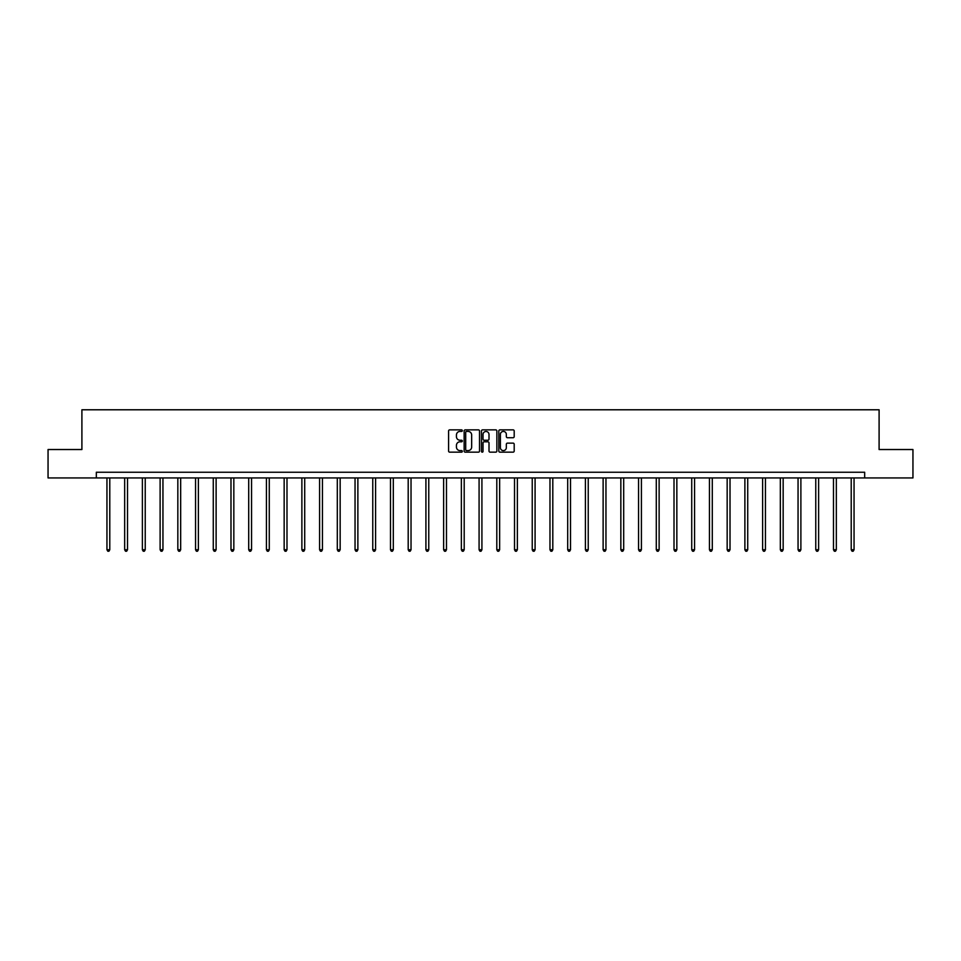 <?xml version="1.0" encoding="UTF-8"?>
<svg xmlns="http://www.w3.org/2000/svg" width="961" height="961" viewBox="0 0 961 961"><rect width="100%" height="100%" fill="white"/><g stroke="black" fill="none" stroke-linecap="round" stroke-linejoin="round"><path stroke-width="1.44" d="M462.325 430.648A0.781 0.781 0 0 0 461.544 429.867L449.7 429.867A1.117 1.117 0 0 0 448.583 430.984L448.583 451.045A1.117 1.117 0 0 0 449.7 452.163L461.544 452.163A0.781 0.781 0 0 0 462.325 451.382A0.781 0.781 0 0 0 461.544 450.601L460.007 450.601A3.568 3.568 0 0 1 456.439 447.033L456.439 445.363A3.568 3.568 0 0 1 460.007 441.796L461.544 441.796A0.781 0.781 0 0 0 462.325 441.015A0.781 0.781 0 0 0 461.544 440.234L460.007 440.234A3.568 3.568 0 0 1 456.439 436.666L456.439 434.997A3.568 3.568 0 0 1 460.007 431.429L461.544 431.429A0.781 0.781 0 0 0 462.325 430.648M513.09 437.723A1.117 1.117 0 0 0 514.195 436.606L514.195 430.984A1.117 1.117 0 0 0 513.09 429.867L499.924 429.867A1.117 1.117 0 0 0 498.819 430.984L498.819 451.045A1.117 1.117 0 0 0 499.924 452.163L513.09 452.163A1.117 1.117 0 0 0 514.195 451.045L514.195 444.246A1.117 1.117 0 0 0 513.09 443.129L507.456 443.129A1.117 1.117 0 0 0 506.339 444.246L506.339 447.622A2.979 2.979 0 0 1 503.36 450.601A2.979 2.979 0 0 1 500.381 447.622L500.381 434.408A2.979 2.979 0 0 1 503.36 431.429A2.979 2.979 0 0 1 506.339 434.408L506.339 436.606A1.117 1.117 0 0 0 507.456 437.723L513.09 437.723M96.328 477.929L48.05 477.929L48.05 449.532L81.901 449.532L81.901 409.782L879.099 409.782L879.099 449.532L912.95 449.532L912.95 477.929L864.672 477.929L864.672 472.247L96.328 472.247L96.328 477.929L864.672 477.929M479.527 430.984A1.117 1.117 0 0 0 478.41 429.867L465.256 429.867A1.117 1.117 0 0 0 464.139 430.984L464.139 451.045A1.117 1.117 0 0 0 465.256 452.163L478.41 452.163A1.117 1.117 0 0 0 479.527 451.045L479.527 430.984M482.59 429.867L495.744 429.867A1.117 1.117 0 0 1 496.861 430.984L496.861 451.045A1.117 1.117 0 0 1 495.744 452.163L490.122 452.163A1.117 1.117 0 0 1 489.005 451.045L489.005 442.913A1.117 1.117 0 0 0 487.888 441.796L484.152 441.796A1.117 1.117 0 0 0 483.035 442.913L483.035 451.382A0.781 0.781 0 0 1 482.254 452.163A0.781 0.781 0 0 1 481.473 451.382L481.473 430.984A1.117 1.117 0 0 1 482.59 429.867M466.481 431.429A0.781 0.781 0 0 0 465.701 432.21L465.701 449.82A0.781 0.781 0 0 0 466.481 450.601L468.091 450.601A3.568 3.568 0 0 0 471.659 447.033L471.659 434.997A3.568 3.568 0 0 0 468.091 431.429L466.481 431.429M489.005 434.468A2.979 2.979 0 0 0 486.014 431.477A2.979 2.979 0 0 0 483.035 434.468L483.035 439.117A1.117 1.117 0 0 0 484.152 440.234L487.888 440.234A1.117 1.117 0 0 0 489.005 439.117L489.005 434.468M106.947 477.929L106.947 549.752L109.782 549.752L109.782 477.929M109.782 549.752L108.941 551.218L107.8 551.218L106.947 549.752M124.666 477.929L124.666 549.752L127.513 549.752L127.513 477.929M127.513 549.752L126.66 551.218L125.519 551.218L124.666 549.752M142.384 477.929L142.384 549.752L145.231 549.752L145.231 477.929M145.231 549.752L144.378 551.218L143.237 551.218L142.384 549.752M160.115 477.929L160.115 549.752L162.95 549.752L162.95 477.929M162.95 549.752L162.097 551.218L160.968 551.218L160.115 549.752M177.833 477.929L177.833 549.752L180.668 549.752L180.668 477.929M180.668 549.752L179.815 551.218L178.686 551.218L177.833 549.752M195.551 477.929L195.551 549.752L198.386 549.752L198.386 477.929M198.386 549.752L197.534 551.218L196.404 551.218L195.551 549.752M213.27 477.929L213.27 549.752L216.117 549.752L216.117 477.929M216.117 549.752L215.264 551.218L214.123 551.218L213.27 549.752M230.988 477.929L230.988 549.752L233.835 549.752L233.835 477.929M233.835 549.752L232.982 551.218L231.841 551.218L230.988 549.752M248.707 477.929L248.707 549.752L251.554 549.752L251.554 477.929M251.554 549.752L250.701 551.218L249.56 551.218L248.707 549.752M266.437 477.929L266.437 549.752L269.272 549.752L269.272 477.929M269.272 549.752L268.419 551.218L267.29 551.218L266.437 549.752M284.156 477.929L284.156 549.752L286.991 549.752L286.991 477.929M286.991 549.752L286.138 551.218L285.009 551.218L284.156 549.752M301.874 477.929L301.874 549.752L304.709 549.752L304.709 477.929M304.709 549.752L303.868 551.218L302.727 551.218L301.874 549.752M319.593 477.929L319.593 549.752L322.44 549.752L322.44 477.929M322.44 549.752L321.587 551.218L320.445 551.218L319.593 549.752M337.311 477.929L337.311 549.752L340.158 549.752L340.158 477.929M340.158 549.752L339.305 551.218L338.164 551.218L337.311 549.752M355.041 477.929L355.041 549.752L357.876 549.752L357.876 477.929M357.876 549.752L357.024 551.218L355.882 551.218L355.041 549.752M372.76 477.929L372.76 549.752L375.595 549.752L375.595 477.929M375.595 549.752L374.742 551.218L373.613 551.218L372.76 549.752M390.478 477.929L390.478 549.752L393.313 549.752L393.313 477.929M393.313 549.752L392.46 551.218L391.331 551.218L390.478 549.752M408.197 477.929L408.197 549.752L411.032 549.752L411.032 477.929M411.032 549.752L410.191 551.218L409.05 551.218L408.197 549.752M425.915 477.929L425.915 549.752L428.762 549.752L428.762 477.929M428.762 549.752L427.909 551.218L426.768 551.218L425.915 549.752M443.634 477.929L443.634 549.752L446.481 549.752L446.481 477.929M446.481 549.752L445.628 551.218L444.487 551.218L443.634 549.752M461.364 477.929L461.364 549.752L464.199 549.752L464.199 477.929M464.199 549.752L463.346 551.218L462.217 551.218L461.364 549.752M479.083 477.929L479.083 549.752L481.917 549.752L481.917 477.929M481.917 549.752L481.065 551.218L479.935 551.218L479.083 549.752M496.801 477.929L496.801 549.752L499.636 549.752L499.636 477.929M499.636 549.752L498.783 551.218L497.654 551.218L496.801 549.752M514.519 477.929L514.519 549.752L517.366 549.752L517.366 477.929M517.366 549.752L516.513 551.218L515.372 551.218L514.519 549.752M532.238 477.929L532.238 549.752L535.085 549.752L535.085 477.929M535.085 549.752L534.232 551.218L533.091 551.218L532.238 549.752M549.968 477.929L549.968 549.752L552.803 549.752L552.803 477.929M552.803 549.752L551.95 551.218L550.809 551.218L549.968 549.752M567.687 477.929L567.687 549.752L570.522 549.752L570.522 477.929M570.522 549.752L569.669 551.218L568.54 551.218L567.687 549.752M585.405 477.929L585.405 549.752L588.24 549.752L588.24 477.929M588.24 549.752L587.387 551.218L586.258 551.218L585.405 549.752M603.124 477.929L603.124 549.752L605.959 549.752L605.959 477.929M605.959 549.752L605.118 551.218L603.976 551.218L603.124 549.752M620.842 477.929L620.842 549.752L623.689 549.752L623.689 477.929M623.689 549.752L622.836 551.218L621.695 551.218L620.842 549.752M638.56 477.929L638.56 549.752L641.407 549.752L641.407 477.929M641.407 549.752L640.555 551.218L639.413 551.218L638.56 549.752M656.291 477.929L656.291 549.752L659.126 549.752L659.126 477.929M659.126 549.752L658.273 551.218L657.132 551.218L656.291 549.752M674.009 477.929L674.009 549.752L676.844 549.752L676.844 477.929M676.844 549.752L675.991 551.218L674.862 551.218L674.009 549.752M691.728 477.929L691.728 549.752L694.563 549.752L694.563 477.929M694.563 549.752L693.71 551.218L692.581 551.218L691.728 549.752M709.446 477.929L709.446 549.752L712.293 549.752L712.293 477.929M712.293 549.752L711.44 551.218L710.299 551.218L709.446 549.752M727.165 477.929L727.165 549.752L730.012 549.752L730.012 477.929M730.012 549.752L729.159 551.218L728.018 551.218L727.165 549.752M744.883 477.929L744.883 549.752L747.73 549.752L747.73 477.929M747.73 549.752L746.877 551.218L745.736 551.218L744.883 549.752M762.614 477.929L762.614 549.752L765.449 549.752L765.449 477.929M765.449 549.752L764.596 551.218L763.466 551.218L762.614 549.752M780.332 477.929L780.332 549.752L783.167 549.752L783.167 477.929M783.167 549.752L782.314 551.218L781.185 551.218L780.332 549.752M798.05 477.929L798.05 549.752L800.885 549.752L800.885 477.929M800.885 549.752L800.032 551.218L798.903 551.218L798.05 549.752M815.769 477.929L815.769 549.752L818.616 549.752L818.616 477.929M818.616 549.752L817.763 551.218L816.622 551.218L815.769 549.752M833.487 477.929L833.487 549.752L836.334 549.752L836.334 477.929M836.334 549.752L835.481 551.218L834.34 551.218L833.487 549.752M851.218 477.929L851.218 549.752L854.053 549.752L854.053 477.929M854.053 549.752L853.2 551.218L852.059 551.218L851.218 549.752"/></g></svg>
